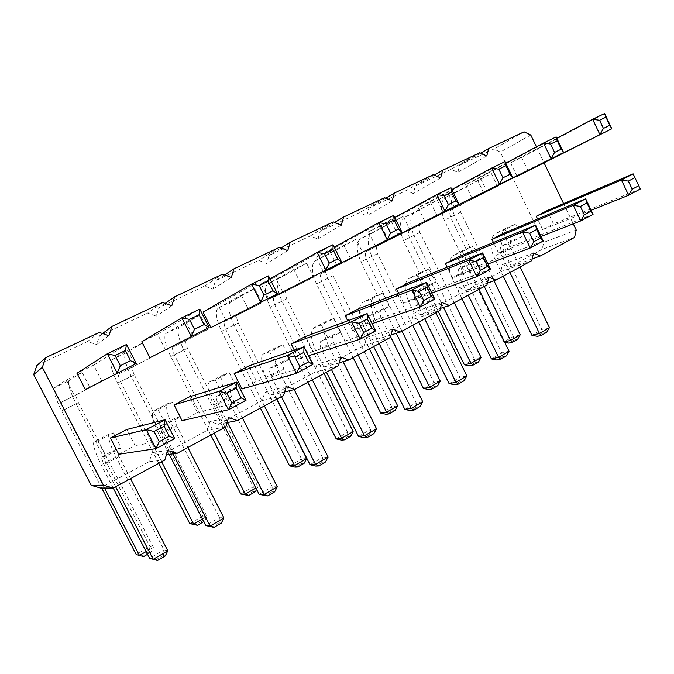 <?xml version="1.0" encoding="UTF-8"?>
<svg xmlns="http://www.w3.org/2000/svg" width="674" height="674" viewBox="0 0 674 674"><rect width="100%" height="100%" fill="white"/><g stroke="black" fill="none" stroke-linecap="round" stroke-linejoin="round"><path stroke-width="0.51" stroke-dasharray="3.37 2.53" d="M108.893 335.703L96.601 344.583L99.567 335.787L147.539 313.065L156.233 316.14L158.997 307.639L204.542 286.062L212.849 289.138L215.427 280.906L258.723 260.4L266.677 263.475L269.069 255.497L310.284 235.967L317.909 239.043L320.142 231.3L359.419 212.698L366.732 215.756L368.821 208.241L406.287 190.498L413.305 193.539L415.26 186.243L451.041 169.292L457.798 172.325L459.617 165.231L493.831 149.03L500.327 152.038L543.766 242.354L542.14 249.397L509.022 267.292L502.459 264.528L500.723 271.774L466.096 290.486L459.272 287.714L457.41 295.17L421.166 314.758L414.063 311.986L412.075 319.67L374.095 340.185L366.698 337.421L364.567 345.332L324.725 366.858L316.999 364.103L314.716 372.267L272.877 394.871L264.815 392.125L262.363 400.55L218.359 424.317L209.934 421.587L207.297 430.298L160.976 455.321L152.155 452.616L149.316 461.623L100.477 488.01M102.549 333.529L99.567 335.787M536.42 146.806L544.087 162.838M563.582 203.582L573.279 223.844M268.404 298.456L261.108 283.889L269.996 278.893M282.785 292.095L275.245 277.031L261.108 283.889M336.865 265.371L329.578 250.661L316.157 257.182L334.237 247.198M323.259 271.496L316.157 257.182M372.09 323.646L352.527 330.42L365.653 323.469L358.416 308.869M352.527 330.42L347.75 320.799M308.473 355.788L298.708 358.93L312.534 351.609L305.061 336.655M298.708 358.93L294.302 350.135M431.798 293.064L403.642 303.342L416.128 296.728L409.118 282.473M403.642 303.342L398.663 293.224M388.249 239.986L381.189 225.622L368.434 231.814L394.753 217.475M375.342 245.858L368.434 231.814M591.14 210.271L542.713 229.666L553.514 223.945L547.12 210.608M542.713 229.666L537.599 219.016M528.071 170.901L521.625 157.472L510.589 162.83L556.825 138.288M516.958 176.066L510.589 162.83M472.019 198.223L465.473 184.718L505.786 163.175M483.679 192.831L477.049 179.107L465.473 184.718M541.028 236.448L498.566 253.053L509.889 247.055L503.301 233.431M498.566 253.053L493.452 242.48M424.873 221.46L418.141 207.685L451.85 189.529M437.131 215.832L430.29 201.796L418.141 207.685M488.01 264.023L452.262 277.578L464.142 271.285L457.36 257.35M452.262 277.578L447.182 267.174M225.773 320.268L217.98 304.817L203.059 312.054M241.983 388.982L256.567 381.257L248.832 365.94M118.784 454.251L135.078 445.615L126.771 429.498M102.01 381.417L93.627 365.156L76.946 373.253M165.61 349.991L157.531 334.152L141.767 341.802M182.098 420.711L197.499 412.547L189.487 396.834M99.255 332.408L87.494 341.507L96.601 344.583M162.619 302.491L147.539 313.065M36.893 365.477L87.494 341.507M306.611 458.581L301.531 458.943L234.013 325.079C228.84 313.536 227.652 305.87 230.441 302.087L217.727 308.271L241.191 295.086L254.688 288.523L261.832 302.761L224.459 321.599C223.81 323.082 224.231 325.635 225.714 329.274L264.41 405.9M241.191 295.086L248.394 309.4M353.142 431.621L347.607 432.304L282.002 301.177C277.048 289.828 276.205 282.179 279.474 278.219L267.325 284.125L293.78 269.533L306.628 263.29L313.545 277.199L273.863 297.175C273.063 298.7 273.358 301.253 274.756 304.842L312.34 379.858M293.78 269.533L300.756 283.527M326.443 372.2L315.828 350.96C310.697 339.132 310.04 331.414 313.882 327.808L321.388 324.919L334.018 318.355L340.892 332.172L328.314 338.803L320.689 341.448C319.687 342.889 319.889 345.467 321.296 349.174L331.44 369.487M321.388 324.919L328.314 338.803M276.955 399.084L266.019 377.381C260.636 365.325 259.608 357.608 262.936 354.229L269.693 351.752L282.954 344.869L290.047 358.998L276.837 365.965L269.962 368.181C269.12 369.563 269.448 372.132 270.956 375.898L281.412 396.666M269.693 351.752L276.837 365.965M373.666 346.546L363.362 325.761C358.458 314.135 358.147 306.426 362.444 302.618L370.624 299.349L382.672 293.106L389.336 306.611L377.347 312.938L369.049 315.963C367.903 317.462 367.987 320.04 369.318 323.688L379.159 343.563M370.624 299.349L377.347 312.938M397.643 405.832L391.695 406.801L327.893 278.303C323.158 267.157 322.635 259.524 326.326 255.412L314.716 261.057L343.858 245.193L356.099 239.245L362.814 252.851L321.06 273.838C320.125 275.405 320.319 277.958 321.633 281.479L358.155 354.971M343.858 245.193L350.615 258.875M503.225 276.155L493.756 256.609C489.45 245.589 489.998 237.93 495.415 233.651L505.247 229.463L515.745 224.012L521.853 236.692L511.406 242.21L501.481 246.178C499.973 247.805 499.779 250.366 500.883 253.845L509.923 272.515M505.247 229.463L511.406 242.21M504.497 341.87L503.63 342.08L444.334 220.297C440.105 209.656 440.333 202.099 445.009 197.642L491.38 173.504L497.538 186.26L450.855 209.665C449.566 211.333 449.482 213.86 450.586 217.23L484.261 286.458M480.714 178.686L486.914 191.517M438.235 311.464L403.515 240.635C399.109 229.809 399.084 222.226 403.431 217.879L448.328 194.424L454.655 207.457L409.43 230.146C408.259 231.789 408.25 234.316 409.421 237.737L443.517 307.361M437.173 199.849L443.543 212.95M461.926 298.59L452.187 278.657C447.696 267.435 447.991 259.751 453.071 255.614L462.406 251.705L473.384 246.01L479.669 258.951L468.742 264.714L459.306 268.404C457.907 269.996 457.798 272.557 458.969 276.096L468.261 295.153M462.406 251.705L468.742 264.714M396.245 333.318L360.944 261.841C356.352 250.838 356.049 243.221 360.042 239L403.279 216.312L409.8 229.632L366.209 251.512C365.148 253.121 365.232 255.665 366.479 259.136L401.999 331.145M391.602 221.99L398.166 235.378M466.855 375.915L459.904 377.28L419.894 295.776C415.251 284.411 415.327 276.719 420.138 272.692L408.789 278.581L417.585 274.975L429.077 269.01L435.547 282.229L424.106 288.27L415.201 291.64C413.929 293.19 413.912 295.76 415.159 299.349L424.713 318.81M417.585 274.975L424.106 288.27M210.768 435.042L170.783 356.588C165.307 344.776 163.63 337.11 165.762 333.571L185.906 321.953L200.102 315.053L207.482 329.628L172.696 347.194C172.215 348.618 172.763 351.171 174.347 354.869L214.222 433.163M185.906 321.953L193.345 336.612M225.049 427.282L213.759 405.091C208.114 392.816 206.674 385.107 209.446 381.973L215.351 379.968L229.303 372.722L236.625 387.188L222.732 394.509L216.691 396.245C216.025 397.559 216.497 400.129 218.098 403.953L227.526 422.505M215.351 379.968L222.732 394.509M113.181 488.035L101.151 464.807C94.916 452.052 92.523 444.402 93.964 441.866L97.873 440.956L113.367 432.91L121.202 448.084L105.776 456.222L101.715 456.837C101.462 457.983 102.254 460.527 104.082 464.479L115.608 486.738M97.873 440.956L105.776 456.222M90.021 387.676L76.027 394.989C75.884 396.295 76.693 398.848 78.454 402.648L153.352 547.398L149.957 546.597L76.027 403.793C70.088 391.602 67.636 383.944 68.697 380.818L54.004 387.971L66.355 380.043L82.127 372.385L90.021 387.676L61.393 402.218C61.309 403.515 62.16 406.06 63.946 409.876L104.47 488.018M66.355 380.043L74.325 395.436M150.285 357.894L132.331 367.145C131.994 368.526 132.643 371.079 134.294 374.82L206.876 516.377L202.866 516.006L131.194 376.303C125.524 364.339 123.544 356.664 125.238 353.294L111.252 360.101L127.706 350.236L142.661 342.965L150.285 357.894L118.405 374.036C118.11 375.393 118.801 377.954 120.486 381.703L161.617 461.749M127.706 350.236L135.398 365.249M223.928 517.969L219.454 517.556L172.965 426.726C167.11 414.274 165.332 406.582 167.632 403.659L153.192 411.148L158.154 409.657L172.847 402.033L180.413 416.844L165.787 424.561L160.682 425.766C160.21 426.996 160.833 429.557 162.544 433.441L173.007 453.846M158.154 409.657L165.787 424.561M574.585 237.391L542.14 249.397M532.19 258.926L509.022 267.292M576.228 230.011L543.766 242.354M533.555 253.036L502.459 264.528M530.792 135.044L500.327 152.038M531.794 260.636L500.723 271.774M524.052 131.834L493.831 149.03M487.412 283.08L466.096 290.486M480.638 153.158L459.617 165.231M488.835 277.174L459.272 287.714M486.78 155.98L457.798 172.325M486.94 285.001L457.41 295.17M479.753 152.745L451.041 169.292M440.434 308.38L421.166 314.758M434.317 175.122L415.26 186.243M441.917 302.5L414.063 311.986M440.627 177.928L413.305 193.539M439.878 310.571L412.075 319.67M433.315 174.676L406.287 190.498M391.097 334.911L374.095 340.185M385.73 198.198L368.821 208.241M392.63 329.097L366.698 337.421M392.192 200.962L366.732 215.756M390.431 337.438L364.567 345.332M384.559 197.701L359.419 212.698M339.224 362.747L324.725 366.858M334.692 222.454L320.142 231.3M340.783 357.077L316.999 364.103M341.297 225.167L317.909 239.043M338.415 365.696L314.716 372.267M333.318 221.889L310.284 235.967M284.63 391.956L272.877 394.871M281.033 247.998L269.069 255.497M286.18 386.547L264.815 392.125M287.747 250.644L266.677 263.475M283.628 395.461L262.363 400.55M279.398 247.35L258.723 260.4M227.113 422.59L218.359 424.317M224.577 274.933L215.427 280.906M228.596 417.627L209.934 421.587M231.325 277.477L212.849 289.138M225.841 426.853L207.297 430.298M222.58 274.183L204.542 286.062M166.47 454.647L160.976 455.321M165.138 303.393L158.997 307.639M167.775 450.459L152.155 452.616M171.794 305.785L156.233 316.14M164.801 460.013L149.316 461.623M275.245 277.031L333.015 244.721M329.578 250.661L393.734 215.385M434.789 299.163L365.653 323.469M375.662 330.858L312.534 351.609M490.554 269.271L416.128 296.728M381.189 225.622L450.973 187.726M640.3 188.998L553.514 223.945M521.625 157.472L604.603 113.502M477.049 179.107L556.16 136.906M593.069 214.315L509.889 247.055M430.29 201.796L505.028 161.608M543.236 241.031L464.142 271.285M217.98 304.817L268.496 275.893M312.846 364.533L256.567 381.257M174.726 438.572L135.078 445.615M93.627 365.156L126.535 344.49M157.531 334.152L199.807 309.088M246.002 400.364L197.499 412.547M230.441 302.087L254.688 288.523M261.832 302.761L237.122 315.339C236.431 316.831 236.818 319.392 238.284 323.014L276.694 399.227M237.122 315.339L224.459 321.599M260.4 408.082L221.578 331.271C216.346 319.678 215.065 312.011 217.727 308.271M279.474 278.219L306.628 263.29M313.545 277.199L285.953 291.193C285.119 292.735 285.388 295.288 286.762 298.852L324.076 373.48M285.953 291.193L273.863 297.175M307.824 382.318L270.114 307.1C265.109 295.701 264.174 288.042 267.325 284.125M340.892 332.172L333.091 334.911L320.689 341.448M376.513 428.74L370.405 429.49L328.019 344.507C322.939 332.72 322.374 325.003 326.334 321.346L334.018 318.355M326.334 321.346L313.882 327.808M333.091 334.911C332.046 336.368 332.223 338.946 333.613 342.636L343.083 361.652M290.047 358.998L282.979 361.323C282.086 362.722 282.389 365.291 283.864 369.04L294.193 389.589M328.095 457.056L322.467 457.452L278.792 370.607C273.476 358.61 272.549 350.893 276.011 347.447L282.954 344.869M282.979 361.323L269.962 368.181M276.011 347.447L262.936 354.229M389.336 306.611L380.877 309.728L369.049 315.963M422.716 401.721L416.161 402.791L374.997 319.586C370.144 308.018 369.916 300.309 374.323 296.459L382.672 293.106M374.323 296.459L362.444 302.618M380.877 309.728C379.698 311.245 379.757 313.814 381.063 317.446L390.608 336.756M326.326 255.412L356.099 239.245M362.814 252.851L332.627 268.117C331.659 269.701 331.819 272.245 333.116 275.759L369.386 348.871M332.627 268.117L321.06 273.838M353.184 357.675L316.519 283.973C311.733 272.776 311.127 265.143 314.716 261.057M521.853 236.692L511.819 240.736L501.481 246.178M549.445 327.615L541.829 329.485L503.95 251.208C499.687 240.23 500.302 232.581 505.795 228.267L515.745 224.012M505.795 228.267L495.415 233.651M511.819 240.736C510.285 242.37 510.066 244.923 511.153 248.394L520.134 266.971M497.538 186.26L461.016 204.635C459.71 206.32 459.601 208.839 460.696 212.192L494 280.788M520.218 334.793L513.268 336.503L454.352 215.301C450.165 204.702 450.451 197.162 455.211 192.671L491.38 173.504M461.016 204.635L450.855 209.665M455.211 192.671L445.009 197.642M454.655 207.457L409.43 230.146M481.067 357.481L474.42 358.972L413.954 235.428C409.598 224.653 409.64 217.079 414.072 212.698L448.328 194.424M414.072 212.698L403.431 217.879M420.037 224.897C418.832 226.548 418.807 229.084 419.961 232.488L454.301 302.736M479.669 258.951L470.107 262.708C468.683 264.309 468.548 266.87 469.702 270.4L478.928 289.357M509.055 351.23L501.751 352.864L462.836 273.012C458.387 261.841 458.75 254.165 463.914 249.987L473.384 246.01M470.107 262.708L459.306 268.404M463.914 249.987L453.071 255.614M409.8 229.632L366.209 251.512M440.248 381.139L433.93 382.385L371.846 256.406C367.296 245.454 367.069 237.846 371.147 233.592L403.279 216.312M371.147 233.592L360.042 239M377.28 246.044C376.185 247.661 376.252 250.197 377.474 253.66L412.749 325.306M420.138 272.692L429.077 269.01M435.547 282.229L426.507 285.692C425.193 287.25 425.151 289.812 426.381 293.392L435.876 312.744M426.507 285.692L415.201 291.64M418.781 322.029L408.773 301.682C404.08 290.258 404.08 282.566 408.789 278.581M207.482 329.628L172.696 347.194M185.973 340.631C185.451 342.063 185.965 344.625 187.515 348.306L257.906 486.805L253.331 486.813L183.8 350.101C178.391 338.34 176.815 330.673 179.09 327.084L200.102 315.053M179.09 327.084L165.762 333.571M236.625 387.188L230.365 389.041L216.691 396.245M277.292 486.763L272.212 486.771L227.172 397.98C221.594 385.764 220.263 378.047 223.17 374.854L229.303 372.722M223.17 374.854L209.446 381.973M230.365 389.041C229.649 390.372 230.087 392.942 231.662 396.759L242.37 417.872M121.202 448.084L116.863 448.85L101.715 456.837M167.809 550.793L164.009 549.9L115.97 456.947C109.82 444.25 107.554 436.6 109.18 433.98L113.367 432.91M109.18 433.98L93.964 441.866M116.863 448.85C116.551 450.021 117.301 452.574 119.104 456.509L130.529 478.633M68.697 380.818L82.127 372.385M76.027 394.989L61.393 402.218M101.698 488.01L61.705 410.929C55.681 398.679 53.12 391.03 54.004 387.971M125.238 353.294L142.661 342.965M132.331 367.145L118.405 374.036M158.769 463.291L117.546 383.11C111.808 371.079 109.71 363.412 111.252 360.101M167.632 403.659L172.847 402.033M180.413 416.844L175.063 418.183C174.541 419.439 175.122 422 176.807 425.875L187.869 447.485M175.063 418.183L160.682 425.766M169.191 454.31L158.87 434.199C152.947 421.688 151.052 414.005 153.192 411.148M234.013 325.079L221.578 331.271M304.126 463.316L301.43 463.476L301.531 458.943L289.593 465.852M238.284 323.014L225.714 329.274M282.002 301.177L270.114 307.1M350.632 436.297L347.691 436.626L347.607 432.304L336.191 438.9M286.762 298.852L274.756 304.842M333.613 342.636L321.296 349.174M328.019 344.507L315.828 350.96M373.826 433.66L370.582 434.031L370.405 429.49L358.534 436.415M278.792 370.607L266.019 377.381M325.432 462.035L322.45 462.221L322.467 457.452L310.032 464.715M283.864 369.04L270.956 375.898M381.063 317.446L369.318 323.688M374.997 319.586L363.362 325.761M420.012 406.574L416.532 407.113L416.161 402.791L404.83 409.404M327.893 278.303L316.519 283.973M395.107 410.449L391.956 410.938L391.695 406.801L380.768 413.128M333.116 275.759L321.633 281.479M511.153 248.394L500.883 253.845M503.95 251.208L493.756 256.609M546.698 332.282L542.646 333.251L541.829 329.485L531.887 335.281M454.352 215.301L444.334 220.297M517.64 339.249L513.95 340.134L513.268 336.503L503.63 342.08L504.7 342.291M460.696 212.192L450.586 217.23M419.961 232.488L409.421 237.737M413.954 235.428L403.515 240.635M478.498 361.989L474.968 362.755L474.42 358.972L464.378 364.777M462.836 273.012L452.187 278.657M506.309 355.965L502.433 356.807L501.751 352.864L491.38 358.913M469.702 270.4L458.969 276.096M377.474 253.66L366.479 259.136M371.846 256.406L360.944 261.841M437.696 385.705L434.342 386.337L433.93 382.385L423.457 388.443M419.894 295.776L408.773 301.682M464.125 380.7L460.435 381.4L459.904 377.28L449.069 383.599M426.381 293.392L415.159 299.349M187.515 348.306L174.347 354.869M183.8 350.101L170.783 356.588M255.454 491.599L253.028 491.573L253.331 486.813L240.837 494.042M256.6 489.349L257.906 486.805L255.901 487.968M231.662 396.759L218.098 403.953M227.172 397.98L213.759 405.091M274.672 491.809L271.976 491.784L272.212 486.771L259.161 494.387M119.104 456.509L104.082 464.479M115.97 456.947L101.151 464.807M165.273 555.966L163.268 555.452L164.009 549.9L149.594 558.308L157.548 560.498M76.027 403.793L61.705 410.929M146.115 551.593L153.352 547.398L150.984 552.301L149.181 551.846L149.957 546.597L136.215 554.542L143.621 556.581M78.454 402.648L63.946 409.876M131.194 376.303L117.546 383.11M202.377 518.988L206.876 516.377L204.466 521.229L202.335 520.994L202.866 516.006L189.765 523.58M134.294 374.82L120.486 381.703M172.965 426.726L158.87 434.199M221.342 523.083L218.983 522.822L219.454 517.556L205.747 525.552M176.807 425.875L162.544 433.441M301.43 463.476L295.077 467.166M347.691 436.626L341.617 440.156M370.582 434.031L364.272 437.721M322.45 462.221L315.836 466.096M416.532 407.113L410.5 410.651M391.956 410.938L386.143 414.308M542.646 333.251L537.363 336.343M513.95 340.134L508.819 343.108M474.968 362.755L469.626 365.856M502.433 356.807L496.923 360.034M434.342 386.337L428.774 389.572M460.435 381.4L454.672 384.778M253.028 491.573L246.381 495.432M271.976 491.784L265.034 495.845M163.268 555.452L155.593 559.951M149.181 551.846L141.877 556.084M150.984 552.301L147.522 554.314M202.335 520.994L195.367 525.038M204.466 521.229L203.742 521.642M218.983 522.822L211.687 527.093"/><path stroke-width="1.01" d="M573.279 223.844L576.228 230.011L574.585 237.391L540.38 255.968L533.555 253.036L531.794 260.636L495.938 280.114L488.835 277.174L486.94 285.001L449.322 305.44L441.917 302.5L439.878 310.571L400.364 332.038L392.63 329.097L390.431 337.438L348.871 360.017L340.783 357.077L338.415 365.696L294.648 389.471L286.18 386.547L283.628 395.461L237.467 420.542L228.596 417.627L225.841 426.853L177.085 453.341L167.775 450.459L164.801 460.013L113.232 488.035L103.442 485.179L42.327 367.355L45.706 357.692L99.255 332.408L108.893 335.703L112.01 326.385L102.549 333.529M112.01 326.385L162.619 302.491L171.794 305.785L174.684 296.796L222.58 274.183L231.325 277.477L234.004 268.783L279.398 247.35L287.747 250.644L290.233 242.236L333.318 221.889L341.297 225.167L343.605 217.028L384.559 197.701L392.192 200.962L394.349 193.076L433.315 174.676L440.627 177.928L442.633 170.278L479.753 152.745L486.78 155.98L488.642 148.558L524.052 131.834L530.792 135.044L536.42 146.806M544.087 162.838L563.582 203.582M268.707 299.054L341.634 262.135L268.707 299.054L268.404 298.456M323.503 271.976L402.033 232.319L323.503 271.976L323.259 271.496M347.75 320.799L345.231 315.735L411.915 290.073L420.222 306.973L372.09 323.646M427.097 287.351L419.304 291.471L411.915 290.073L426.566 282.381L434.789 299.163L431.486 296.316L427.097 287.351L426.566 282.381L358.416 308.869L345.231 315.735M294.302 350.135L291.168 343.892L351.567 321.776L360.194 339.148L308.473 355.788M367.338 318.903L359.065 323.267L351.567 321.776L367.119 313.604L375.662 330.858L371.905 328.12L367.338 318.903L367.119 313.604L305.061 336.655L291.168 343.892M398.663 293.224L396.582 289.003L468.801 260.189L476.804 276.643L431.798 293.064M483.426 257.611L476.071 261.495L468.801 260.189L482.626 252.935L490.554 269.271L487.664 266.34L483.426 257.611L482.626 252.935L409.118 282.473L396.582 289.003M375.544 246.263L458.977 204.214L375.544 246.263L375.342 245.858M537.599 219.016L536.277 216.261L621.42 180.025L628.631 195.249L591.14 210.271M634.596 177.801L628.362 181.095L621.42 180.025L633.147 173.867L640.3 188.998L633.147 173.867L547.12 210.608L536.277 216.261M517.084 176.327L611.815 128.759L516.958 176.066M472.162 198.527L563.624 152.551L472.019 198.223M493.452 242.48L491.936 239.346L573.304 205.3L580.769 220.912L541.028 236.448M586.936 202.967L580.365 206.438L573.304 205.3L585.672 198.796L593.069 214.315L590.887 211.248L586.936 202.967L585.672 198.796L503.301 233.431L491.936 239.346M425.041 221.805L512.754 177.666L424.873 221.46M529.671 233.196L533.783 241.722L530.236 247.998L543.236 241.031L535.577 225.116L522.51 231.982L529.671 233.196L536.622 229.531L535.577 225.116L457.36 257.35L445.421 263.568L522.51 231.982L530.236 247.998L488.01 264.023M447.182 267.174L445.421 263.568M210.928 327.606L277.469 293.822L210.928 327.606L203.059 312.054L251.596 284.066L260.661 302.121L263.997 295.153L272.962 290.747L277.469 293.822L268.496 275.893L251.596 284.066L259.17 285.54L263.997 295.153M241.983 388.982L234.181 373.565L287.427 355.468L296.4 373.345L241.983 388.982M303.839 352.426L295.035 357.077L287.427 355.468L303.966 346.773L312.846 364.533L308.591 361.913L303.839 352.426L303.966 346.773L248.832 365.94L234.181 373.565M118.784 454.251L110.401 438.016L146.258 429.616L156.014 448.606L118.784 454.251M164.102 426.195L154.085 431.486L146.258 429.616L165.071 419.733L174.726 438.572L169.267 436.272L164.102 426.195L165.071 419.733L126.771 429.498L110.401 438.016M85.404 389.623L136.283 363.522L85.404 389.623L76.946 373.253L107.292 353.791L117.15 372.966L120.326 365.729L115.077 355.51L107.292 353.791L126.535 344.49L136.283 363.522L130.537 360.708L120.326 365.729M149.914 357.751L209.151 327.547L149.914 357.751L141.767 341.802L181.795 317.791L191.239 336.393L194.5 329.291L204.062 324.59L209.151 327.547L199.807 309.088L181.795 317.791L189.478 319.383L194.5 329.291M226.852 393.077L231.822 402.884L228.478 409.758L246.002 400.364L236.751 382.082L219.126 391.341L226.852 393.077L236.229 388.123L236.751 382.082L189.487 396.834L174.018 404.897L219.126 391.341L228.478 409.758L182.098 420.711L174.018 404.897M113.232 488.035L100.477 488.01L91.226 485.322L33.7 374.584L36.893 365.477L45.706 357.692M540.38 255.968L532.19 258.926M495.938 280.114L487.412 283.08M488.642 148.558L480.638 153.158M449.322 305.44L440.434 308.38M442.633 170.278L434.317 175.122M400.364 332.038L391.097 334.911M394.349 193.076L385.73 198.198M348.871 360.017L339.224 362.747M343.605 217.028L334.692 222.454M294.648 389.471L284.63 391.956M290.233 242.236L281.033 247.998M237.467 420.542L227.113 422.59M234.004 268.783L224.577 274.933M177.085 453.341L166.47 454.647M174.684 296.796L165.138 303.393M103.442 485.179L91.226 485.322M42.327 367.355L33.7 374.584M333.015 244.721L333.049 249.666L324.598 253.769L317.134 252.396L333.015 244.721L341.634 262.135L337.657 258.968L329.232 263.113L325.837 269.937L317.134 252.396L269.996 278.893M334.237 247.198L378.771 222.614L387.154 239.666L390.591 232.977L386.135 223.894L378.771 222.614L393.734 215.385L402.033 232.319L398.528 229.076L390.591 232.977M434.789 299.163L420.222 306.973L423.719 300.469L431.486 296.316M375.662 330.858L360.194 339.148L363.657 332.526L359.065 323.267M490.554 269.271L476.804 276.643L480.335 270.249L487.664 266.34M394.753 217.475L436.862 194.55L444.933 211.139L448.404 204.576L444.115 195.738L436.862 194.55L450.973 187.726L458.977 204.214L455.894 200.894L448.404 204.576M640.3 188.998L628.631 195.249L632.204 189.2L638.421 185.881M604.603 113.502L605.926 117.166L599.565 120.258L592.64 119.281L604.603 113.502L611.815 128.759L609.776 125.313L603.432 128.431L599.911 134.632L592.64 119.281L556.825 138.288M556.16 136.906L557.288 140.782L550.574 144.042L543.539 143.006L556.16 136.906L563.624 152.551L561.274 149.139L554.576 152.425L551.062 158.744L543.539 143.006L505.786 163.175M593.069 214.315L580.769 220.912L584.333 214.745L580.365 206.438M505.028 161.608L505.93 165.72L498.836 169.166L491.7 168.053L505.028 161.608L512.754 177.666L510.058 174.296L502.981 177.768L499.485 184.213L491.7 168.053L451.85 189.529M312.846 364.533L296.4 373.345L299.812 366.597L308.591 361.913M174.726 438.572L156.014 448.606L159.275 441.605L169.267 436.272M276.694 399.227L306.611 458.581L294.546 465.574L289.593 465.852L260.4 408.082M264.41 405.9L294.546 465.574L297.739 467.023L295.077 467.166L289.593 465.852M324.076 373.48L353.142 431.621L341.617 438.302L336.191 438.9L307.824 382.318M312.34 379.858L341.617 438.302L344.524 439.844L341.617 440.156L336.191 438.9M331.44 369.487L364.524 435.749L358.534 436.415L326.443 372.2M343.083 361.652L376.513 428.74L364.524 435.749L367.482 437.384L364.272 437.721L358.534 436.415M294.193 389.589L328.095 457.056L315.525 464.403L310.032 464.715L276.955 399.084M281.412 396.666L315.525 464.403L318.785 465.945L315.836 466.096L310.032 464.715M379.159 343.563L411.275 408.41L404.83 409.404L373.666 346.546M390.608 336.756L422.716 401.721L411.275 408.41L413.946 410.129L410.5 410.651L404.83 409.404M369.386 348.871L397.643 405.832L386.615 412.218L380.768 413.128L353.184 357.675M358.155 354.971L386.615 412.218L389.269 413.844L386.143 414.308L380.768 413.128M509.923 272.515L539.427 333.47L531.887 335.281L503.225 276.155M520.134 266.971L549.445 327.615L539.427 333.47L541.391 335.391L537.363 336.343L531.887 335.281M494 280.788L520.218 334.793L510.504 340.429L504.497 341.87M484.261 286.458L510.504 340.429L512.493 342.232L508.819 343.108L504.7 342.291M443.517 307.361L470.941 363.353L464.378 364.777L438.235 311.464M454.301 302.736L481.067 357.481L470.941 363.353L473.14 365.106L469.626 365.856L464.378 364.777M478.928 289.357L509.055 351.23L498.591 357.346L491.38 358.913L461.926 298.59M468.261 295.153L498.591 357.346L500.774 359.208L496.923 360.034L491.38 358.913M401.999 331.145L429.683 387.264L423.457 388.443L396.245 333.318M412.749 325.306L440.248 381.139L429.683 387.264L432.093 388.957L428.774 389.572L423.457 388.443M435.876 312.744L466.855 375.915L455.919 382.301L449.069 383.599L418.781 322.029M424.713 318.81L455.919 382.301L458.337 384.104L454.672 384.778L449.069 383.599M214.222 433.163L245.277 494.126L240.837 494.042L210.768 435.042M227.526 422.505L264.098 494.48L259.161 494.387L225.049 427.282M242.37 417.872L277.292 486.763L264.098 494.48L267.679 495.904L259.161 494.387M115.608 486.738L153.2 559.327L149.594 558.308L113.181 488.035M130.529 478.633L167.809 550.793L153.2 559.327L157.548 560.498L165.273 555.966L167.809 550.793M104.47 488.018L139.451 555.452L136.215 554.542L101.698 488.01M161.617 461.749L193.632 524.052L189.765 523.58L158.769 463.291M187.869 447.485L223.928 517.969L210.052 526.082L205.747 525.552L169.191 454.31M173.007 453.846L210.052 526.082L214.003 527.388L205.747 525.552M333.049 249.666L337.657 258.968M324.598 253.769L329.232 263.113M393.734 215.385L394.088 220.027L386.135 223.894M394.088 220.027L398.528 229.076M419.304 291.471L423.719 300.469M371.905 328.12L363.657 332.526M476.071 261.495L480.335 270.249M450.973 187.726L451.622 192.09L444.115 195.738M451.622 192.09L455.894 200.894M628.362 181.095L632.204 189.2M605.926 117.166L609.776 125.313M599.565 120.258L603.432 128.431M557.288 140.782L561.274 149.139M550.574 144.042L554.576 152.425M590.887 211.248L584.333 214.745M505.93 165.72L510.058 174.296M498.836 169.166L502.981 177.768M543.236 241.031L540.716 238.032L533.783 241.722M536.622 229.531L540.716 238.032M268.496 275.893L268.168 281.176L272.962 290.747M268.168 281.176L259.17 285.54M295.035 357.077L299.812 366.597M154.085 431.486L159.275 441.605M126.535 344.49L125.33 350.531L115.077 355.51M125.33 350.531L130.537 360.708M199.807 309.088L199.074 314.724L204.062 324.59M199.074 314.724L189.478 319.383M246.002 400.364L241.182 397.887L231.822 402.884M236.229 388.123L241.182 397.887M297.739 467.023L304.126 463.316L306.611 458.581M344.524 439.844L350.632 436.297L353.142 431.621M367.482 437.384L373.826 433.66L376.513 428.74M318.785 465.945L325.432 462.035L328.095 457.056M413.946 410.129L420.012 406.574L422.716 401.721M389.269 413.844L395.107 410.449L397.643 405.832M541.391 335.391L546.698 332.282L549.445 327.615M512.493 342.232L517.64 339.249L520.218 334.793M473.14 365.106L478.498 361.989L481.067 357.481M500.774 359.208L506.309 355.965L509.055 351.23M432.093 388.957L437.696 385.705L440.248 381.139M458.337 384.104L464.125 380.7L466.855 375.915M255.901 487.968L245.277 494.126L248.765 495.483L240.837 494.042M248.765 495.483L255.454 491.599L256.6 489.349M267.679 495.904L274.672 491.809L277.292 486.763M146.115 551.593L139.451 555.452L143.621 556.581L147.522 554.314M202.377 518.988L193.632 524.052L197.457 525.299L189.765 523.58M214.003 527.388L221.342 523.083L223.928 517.969M203.742 521.642L197.457 525.299"/></g></svg>

